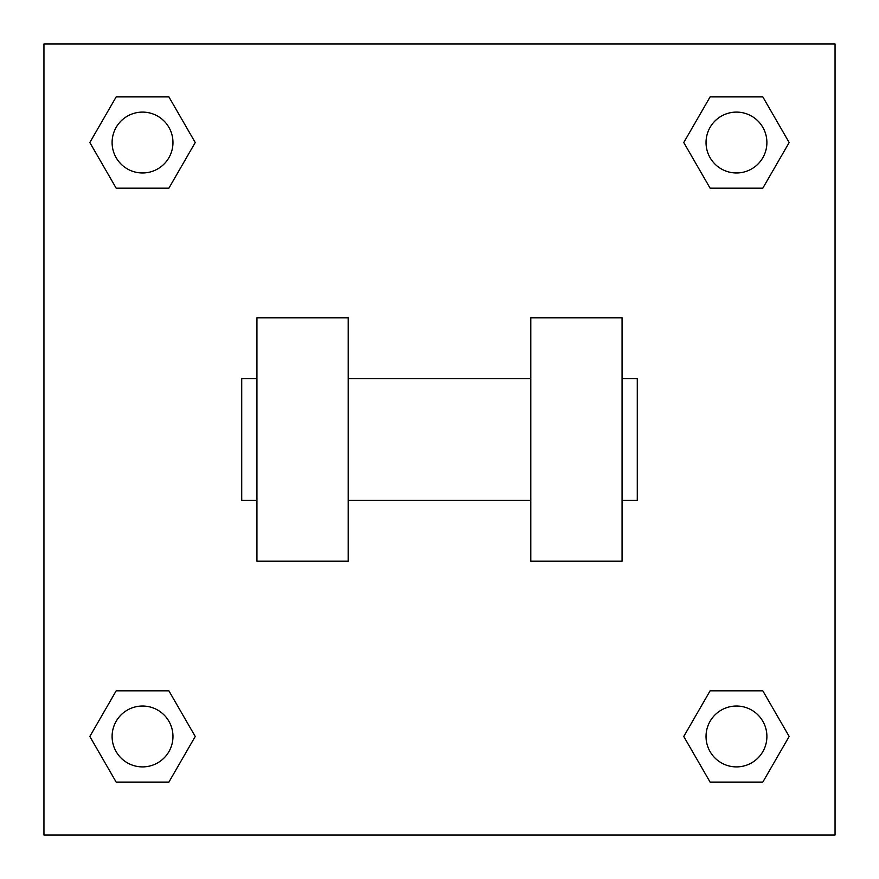 <?xml version="1.0" encoding="UTF-8"?>
<svg xmlns="http://www.w3.org/2000/svg" width="879" height="879" viewBox="0 0 879 879"><rect width="100%" height="100%" fill="white"/><g stroke="black" fill="none" stroke-linecap="round" stroke-linejoin="round"><path stroke-width="1.32" d="M195.237 142.53L168.889 188.172L116.182 188.172L89.834 142.53L116.182 96.888L168.889 96.888L195.237 142.53L168.889 188.172L154.034 188.172M154.034 690.828L168.889 690.828L195.237 736.47L168.889 782.112L116.182 782.112L89.834 736.47L116.182 690.828L168.889 690.828M724.966 188.172L710.111 188.172L683.763 142.53L710.111 96.888L762.818 96.888L789.166 142.53L762.818 188.172L710.111 188.172M683.763 736.47L710.111 690.828L762.818 690.828L789.166 736.47L762.818 782.112L710.111 782.112L683.763 736.47L710.111 690.828L724.966 690.828M710.111 690.828L762.818 690.828L710.111 690.828M762.818 782.112L710.111 782.112L762.818 782.112L789.166 736.47M766.895 736.47A30.424 30.424 0 0 0 721.252 710.111A30.424 30.424 0 0 0 721.252 762.818A30.424 30.424 0 0 0 766.895 736.47M168.889 782.112L116.182 782.112L168.889 782.112L195.237 736.47M172.965 736.47A30.424 30.424 0 0 0 127.323 710.111A30.424 30.424 0 0 0 127.323 762.818A30.424 30.424 0 0 0 172.965 736.47M710.111 96.888L762.818 96.888L710.111 96.888L683.763 142.53M766.895 142.53A30.424 30.424 0 0 0 721.252 116.182A30.424 30.424 0 0 0 721.252 168.889A30.424 30.424 0 0 0 766.895 142.53M116.182 96.888L168.889 96.888L116.182 96.888L89.834 142.53M168.889 188.172L116.182 188.172L168.889 188.172M172.965 142.53A30.424 30.424 0 0 0 127.323 116.182A30.424 30.424 0 0 0 127.323 168.889A30.424 30.424 0 0 0 172.965 142.53M835.05 43.95L835.05 835.05L43.95 835.05L43.95 43.95L835.05 43.95M89.834 736.47L116.182 690.828M789.166 142.53L762.818 188.172M530.784 317.791L530.784 561.209L622.057 561.209L622.057 317.791L530.784 317.791M348.216 561.209L348.216 317.791L256.943 317.791L256.943 561.209L348.216 561.209M622.057 500.349L637.275 500.349L637.275 378.651L622.057 378.651M256.943 378.651L241.725 378.651L241.725 500.349L256.943 500.349M530.784 378.651L348.216 378.651M530.784 500.349L348.216 500.349"/></g></svg>
